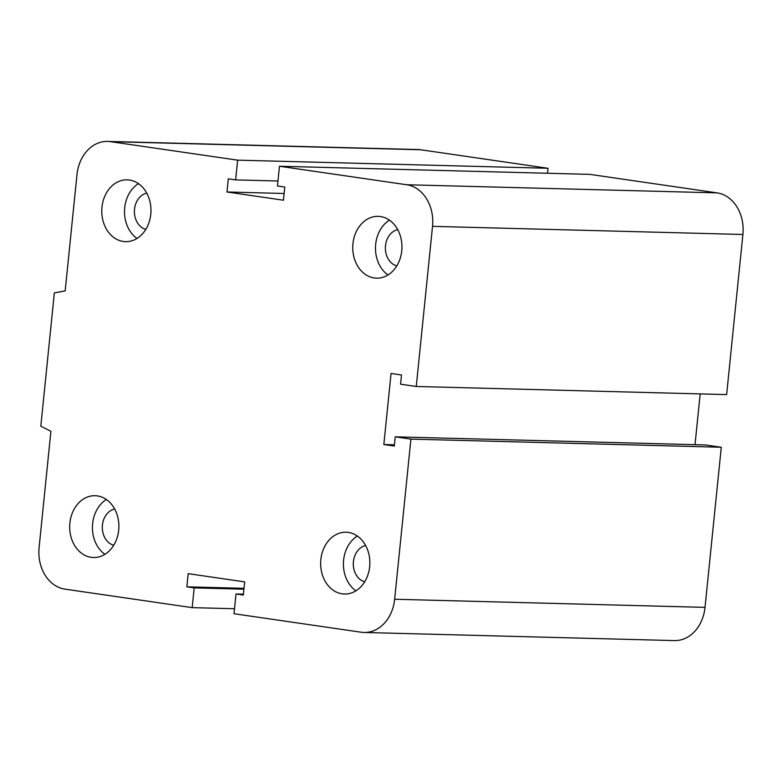 <?xml version="1.0" encoding="UTF-8"?>
<svg xmlns="http://www.w3.org/2000/svg" width="782" height="782" viewBox="0 0 782 782"><rect width="100%" height="100%" fill="white"/><g stroke="black" fill="none" stroke-linecap="round" stroke-linejoin="round"><path stroke-width="1.17" d="M113.713 545.279A18.494 14.711 91.5 0 1 102.315 526.824A18.494 14.711 91.5 0 1 114.661 508.994M145.794 229.409A18.494 14.711 91.5 0 1 134.406 210.954A18.494 14.711 91.5 0 1 146.742 193.125M396.777 265.919A18.494 14.711 91.5 0 1 385.379 247.464A18.494 14.711 91.5 0 1 397.725 229.634M364.686 581.788A18.494 14.711 91.5 0 1 353.298 563.333A18.494 14.711 91.5 0 1 365.634 545.504M348.381 532.415A30.918 24.594 91.5 0 1 369.778 565.2A30.918 24.594 91.5 0 1 344.491 594.037A30.918 24.594 91.5 0 1 320.669 562.512A30.918 24.594 91.5 0 1 346.064 532.219A30.918 24.594 91.5 0 1 348.381 532.415M357.345 536.022A30.918 24.594 -88.5 0 0 343.415 563.079A30.918 24.594 -88.5 0 0 355.918 590.821M380.463 216.546A30.918 24.594 91.5 0 1 401.87 249.331A30.918 24.594 91.5 0 1 376.572 278.167A30.918 24.594 91.5 0 1 352.76 246.643A30.918 24.594 91.5 0 1 378.156 216.35A30.918 24.594 91.5 0 1 380.463 216.546M389.436 220.153A30.918 24.594 -88.5 0 0 375.497 247.21A30.918 24.594 -88.5 0 0 387.999 274.961M129.489 180.036A30.918 24.594 91.5 0 1 150.887 212.821A30.918 24.594 91.5 0 1 125.599 241.658A30.918 24.594 91.5 0 1 101.777 210.133A30.918 24.594 91.5 0 1 127.173 179.84A30.918 24.594 91.5 0 1 129.489 180.036M138.453 183.643A30.918 24.594 -88.5 0 0 124.524 210.7A30.918 24.594 -88.5 0 0 137.026 238.451M97.398 495.905A30.918 24.594 91.5 0 1 118.805 528.691A30.918 24.594 91.5 0 1 93.517 557.527A30.918 24.594 91.5 0 1 69.696 526.003A30.918 24.594 91.5 0 1 95.091 495.71A30.918 24.594 91.5 0 1 97.398 495.905M106.372 499.512A30.918 24.594 -88.5 0 0 92.442 526.569A30.918 24.594 -88.5 0 0 104.935 554.321M192.177 607.634L194.18 587.888L186.859 586.832L188.198 573.665L244.668 581.876L243.329 595.043L236.008 593.978L234.004 613.723L361.235 632.227A37.546 29.863 -88.5 0 0 364.041 632.462A37.546 29.863 -88.5 0 0 394.646 599.247L410.912 439.122L395.233 436.835L394.294 446.053L383.835 444.528L391.059 373.464L401.508 374.979L400.58 384.197L416.259 386.474L432.524 226.35A37.546 29.863 -88.5 0 0 406.689 184.748L279.457 166.243L277.454 185.979L284.775 187.045L283.436 200.212L226.966 191.991L228.305 178.834L235.617 179.899L237.63 160.154L110.399 141.65A37.546 29.863 -88.5 0 0 107.593 141.405A37.546 29.863 -88.5 0 0 76.978 174.63L65.17 290.884L54.349 292.888L40.811 426.219L50.908 431.273L39.1 547.527A37.546 29.863 -88.5 0 0 64.945 589.129L192.177 607.634L234.512 608.738M237.63 160.154L547.996 168.277L420.765 149.773A37.546 29.863 -88.5 0 0 417.959 149.538L107.593 141.405M194.18 587.888L243.925 589.198M226.966 191.991L284.12 193.486M186.859 586.832L244.013 588.328M279.457 166.243L589.823 174.366L717.055 192.871A37.546 29.863 -88.5 0 1 742.9 234.473L726.634 394.597L416.259 386.474M236.008 593.978L243.417 594.173M410.912 439.122L721.287 447.245L705.599 444.968L395.233 436.835M383.835 444.528L394.421 444.811M364.041 632.462L674.407 640.595A37.546 29.863 -88.5 0 0 705.022 607.37L721.287 447.245M235.617 179.899L277.952 181.004M695.022 444.684L700.173 393.913M547.488 173.262L547.996 168.277M110.399 141.65L420.765 149.773M406.689 184.748L717.055 192.871M432.524 226.35L742.9 234.473M394.646 599.247L705.022 607.37"/></g></svg>
